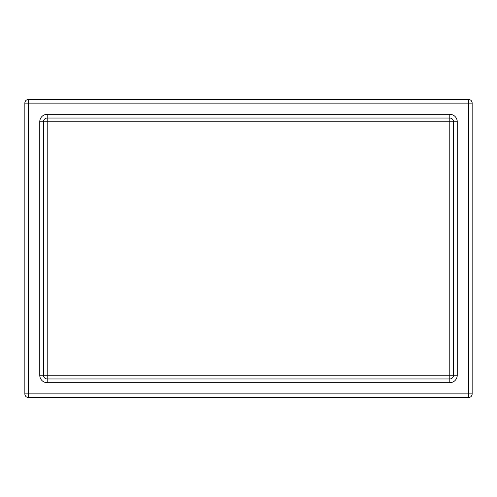 <?xml version="1.0" encoding="UTF-8"?>
<svg xmlns="http://www.w3.org/2000/svg" width="497" height="497" viewBox="0 0 497 497"><rect width="100%" height="100%" fill="white"/><g stroke="black" fill="none" stroke-linecap="round" stroke-linejoin="round"><path stroke-width="0.75" d="M472.15 393.873L468.422 393.873L468.422 397.6A3.728 3.728 0 0 0 472.15 393.873L472.15 103.127A3.728 3.728 0 0 0 468.422 99.4L468.422 103.127L472.15 103.127M453.512 121.765L453.512 375.235A3.728 3.728 0 0 1 449.785 378.962L47.215 378.962A3.728 3.728 0 0 1 43.487 375.235L43.487 121.765A3.728 3.728 0 0 1 47.215 118.037L449.785 118.037A3.728 3.728 0 0 1 453.512 121.765A3.728 3.728 0 0 0 449.785 118.037L449.785 121.765L457.24 121.765A7.455 7.455 0 0 0 449.785 114.31L47.215 114.31A7.455 7.455 0 0 0 39.76 121.765L39.76 375.235A7.455 7.455 0 0 0 47.215 382.69L449.785 382.69A7.455 7.455 0 0 0 457.24 375.235L457.24 121.765M24.85 103.127L28.577 103.127L28.577 99.4A3.728 3.728 0 0 0 24.85 103.127L24.85 393.873A3.728 3.728 0 0 0 28.577 397.6L28.577 393.873L24.85 393.873M457.24 375.235L449.785 375.235L449.785 382.69M47.215 378.962L47.215 375.235L43.487 375.235A3.728 3.728 0 0 0 47.215 378.962L47.215 382.69M39.76 121.765L47.215 121.765L47.215 114.31M468.422 99.4L28.577 99.4M28.577 397.6L468.422 397.6M449.785 118.037L449.785 114.31M39.76 375.235L43.487 375.235M449.785 375.235L47.215 375.235L47.215 121.765L449.785 121.765L449.785 375.235M28.577 393.873L28.577 103.127L468.422 103.127L468.422 393.873L28.577 393.873"/></g></svg>
